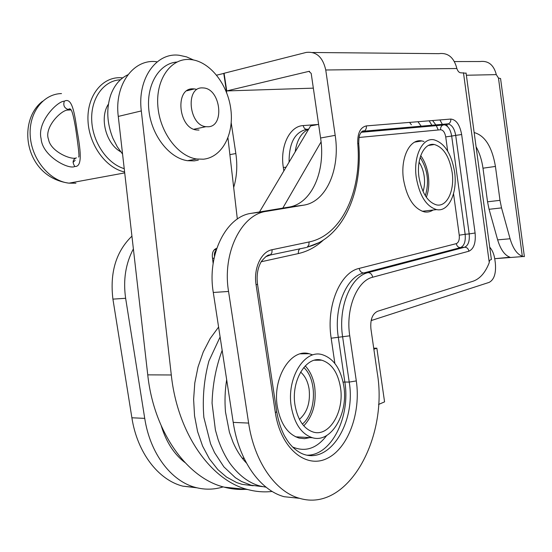 <?xml version="1.0" encoding="UTF-8"?>
<svg xmlns="http://www.w3.org/2000/svg" width="552" height="552" viewBox="0 0 552 552"><rect width="100%" height="100%" fill="white"/><g stroke="black" fill="none" stroke-linecap="round" stroke-linejoin="round"><path stroke-width="0.83" d="M216.653 75.162L224.098 73.354M133.384 248.897C125.608 263.573 123.027 280.03 125.635 298.287L144.727 418.368C150.123 453.765 171.403 481.399 195.739 487.499C204.985 489.9 214.135 489.693 223.201 486.878M233.682 187.466C236.87 176.854 237.595 165.545 235.842 153.539L229.88 154.629M223.753 73.354L226.679 92.764M231.212 122.834L235.842 153.539M373.711 348.215L376.85 348.167L373.856 349.243M131.928 236.139C116.065 251.512 109.724 272.509 112.918 299.129L131.887 417.781C137.241 452.757 158.486 480.095 182.85 486.153L195.739 487.499M196.926 487.802L182.85 486.153M378.534 404.471L384.571 401.863L376.85 348.167M244.143 458.533L242.142 458.056M343.806 386.048C348.533 413.42 331.276 443.491 312.466 437.743C301.482 434.107 294.416 423.743 291.27 406.645C286.385 378.175 304.504 349.174 322.12 354.625C333.553 358.303 340.784 368.777 343.806 386.048M321.726 360.187C331.6 363.361 337.845 372.421 340.467 387.359C344.565 411.109 329.578 437.06 313.377 432.106C303.848 428.959 297.728 419.982 295.01 405.175C290.8 380.604 306.429 355.453 321.726 360.187L314.502 360.235M305.221 365.879C310.155 371.089 313.322 378.127 314.709 386.993C316.524 403.174 312.88 416.118 303.772 425.827M300.585 372.076C305.056 375.891 307.899 381.57 309.113 389.119C310.486 402.367 307.257 412.441 299.419 419.341M303.752 367.508C317.241 379.376 316.544 412.572 302.372 424.102M454.572 171.844C457.746 192.558 448.783 212.278 436.632 209.608C426.42 206.565 419.651 195.953 416.311 177.765C413.027 156.526 422.377 137.275 433.982 139.801C444.519 142.968 451.384 153.649 454.572 171.844M434.32 144.507C443.415 147.239 449.349 156.478 452.122 172.224C454.869 190.178 447.092 207.214 436.611 204.916C427.759 202.273 421.894 193.083 419.009 177.344C416.18 158.997 424.246 142.312 434.32 144.507L428.407 145.473M420.714 155.65C424.605 161.018 427.138 167.663 428.304 175.584C429.359 183.692 428.704 190.909 426.33 197.257M419.071 162.164C421.673 166.055 423.377 170.747 424.177 176.226C424.916 181.836 424.536 186.914 423.039 191.468M420.141 157.396C427.683 169.388 429.408 182.167 425.323 195.739M312.66 52.495L438.771 53.654C447.327 52.544 453.157 56.78 456.262 66.378L456.856 68.517L325.749 69.987C322.796 57.063 316.268 51.212 306.167 52.433L224.084 73.271L226.748 90.928L313.336 88.147M325.749 69.987L335.188 135.344L320.588 138.014L311.197 73.423L308.92 71.36L226.748 90.928M456.856 68.517C457.739 71.029 458.912 72.443 460.375 72.76L466.102 73.223M491.37 259.35L489.514 260.489L489.127 262.952C485.242 272.764 479.874 278.863 473.023 281.237L377.561 311.28C372.4 313.826 370.178 319.649 370.909 328.75L377.237 372.71C388.484 437.481 347.884 512.918 299.529 498.311C275.62 491.956 254.306 461.879 248.628 423.08L233.22 422.383L213.286 292.47C206.841 254.403 226.382 216.274 251.346 213.32L288.82 207.117C311.77 203.729 325.818 171.127 320.588 138.014M335.188 135.344C340.439 168.843 326.529 201.784 303.69 205.158L266.381 211.354C241.514 214.286 222.07 252.878 228.556 291.456L248.628 423.08M524.359 256.501L500.567 78.543L498.47 78.039L496.282 74.623L495.765 72.747C493.026 64.329 487.796 60.582 480.061 61.52L454.42 61.562M474.168 132.673L474.423 132.632C485.084 135.737 492.087 147.005 495.434 166.442L499.995 200.341L501.533 207.897L510.076 238.761C512.974 248.483 517.051 254.32 522.316 256.273L524.372 256.632M499.995 200.341L487.54 201.797L482.986 168.194C481.848 160.073 479.543 152.925 476.079 146.756M487.54 201.797L489.079 209.291L497.649 239.872C500.554 249.511 504.666 255.293 509.979 257.225L494.723 258.702L523.206 256.521M299.246 498.283L284.19 496.717C260.192 490.39 238.864 460.678 233.22 422.383M312.253 354.736L309.141 353.728C291.021 348.202 272.322 377.623 277.311 406.52C280.526 423.86 287.785 434.383 299.08 438.081L304.531 438.667L309.941 437.605M423.998 141.471L421.818 140.932C409.839 138.393 400.152 157.982 403.512 179.572C406.934 198.058 413.917 208.835 424.447 211.906C427.524 212.423 430.401 211.795 433.072 210.022M272.184 491.452C264.091 492.37 255.955 491.728 247.758 489.534C211.009 480.53 177.482 433.52 171.299 374.981L141.312 110.931C137.11 78.543 156.547 51.888 179.448 55.317L186.555 56.884L193.51 59.961M227.941 137.931L237.332 219.054M216.777 248.276L216.032 248.566C213.327 249.939 212.099 252.671 212.354 256.777L213.141 263.49M245.743 489.334C238.574 489.783 231.385 489.058 224.167 487.147C187.287 478.218 153.822 432.14 147.75 374.856L118.273 116.424C114.133 84.739 133.625 58.512 156.575 61.727M214.493 256.314C214.121 253.761 214.659 251.767 216.115 250.311M321.071 141.898L282.79 208.111M489.7 247.061L490.804 248.538C492.853 251.353 494.199 255.017 494.847 259.523L495.344 263.187C496.213 273.309 494.157 279.705 489.169 282.376L371.71 320.408L371.496 319.049M259.495 211.968L310.576 125.932L318.601 124.372M214.19 249.877L216.322 249.656M371.71 320.408L371.151 320.429M208.104 126.774L205.924 126.691C188.894 125.318 185.224 87.244 202.184 87.885L203.812 87.968C220.752 89.314 224.85 126.532 208.104 126.774M122.572 154.111L117.231 146.722L112.925 138.31C106.909 123.227 106.17 108.792 110.724 94.999C114.354 85.229 120.081 78.487 127.905 74.761M120.674 151.765C105.998 143.796 99.208 117.79 108.427 104.128M124.234 168.65C107.323 163.785 92.543 142.354 91.715 120.301C90.728 98.228 103.831 80.433 120.433 79.792M124.614 171.982C106.184 168.16 89.258 145.369 88.023 121.288C86.595 97.186 101.126 77.756 119.266 77.694L122.765 77.846M74.824 166.483C68.476 169.919 42.235 155.871 41.131 138.773C36.729 122.178 57.346 101.071 64.322 101.195C71.967 97.021 74.451 112.504 77.073 130.327C80.116 147.832 83.214 167.159 74.824 166.483C72.16 162.329 72.685 159.452 76.39 157.851C71.581 160.356 50.515 151.6 48.555 139.442C44.043 128.485 59.119 111.939 66.778 110.117L70.67 109.213M73.078 162.329L75.21 160.287M199.017 130.058L196.664 129.975C178.434 128.554 174.556 88.161 192.717 88.831L194.442 88.913L186.914 90.77M196.353 89.32L194.442 88.913M198.313 160.142L194.311 160.873L187.521 160.701C169.395 158.224 151.496 135.564 148.874 110.221C146.059 84.863 159.231 63.239 176.992 62.024M203.467 159.197L196.684 159.004C178.186 156.451 159.983 132.597 157.886 106.515C155.567 80.413 169.933 59.133 188.225 59.437L191.316 59.623C210.395 61.817 228.004 84.904 230.902 109.765C234.013 134.626 221.987 157.32 203.467 159.197M161.308 426.006C166.255 442.083 174.115 454.248 184.892 462.493M318.104 124.469L303.227 125.58C289.759 126.022 279.85 146.101 283.328 167.518L283.838 170.968M144.727 418.368L131.887 417.781M125.635 298.287L112.918 299.129M308.63 129.209C301.337 132.583 296.852 140.139 295.175 151.876M308.658 129.161L307.153 129.278C295.023 131.755 289.007 142.699 289.089 162.122M283.328 167.518L286.102 167.146M303.227 125.58C303.807 128.167 305.118 129.403 307.153 129.278M463.466 72.726L489.148 261.689M372.683 277.228C357.013 280.685 345.462 308.872 349.747 335.816L356.302 380.914C361.049 412.682 348.236 448.479 326.97 458.498C305.808 469.027 280.561 448.183 275.344 412.62L256.073 284.735C253.354 268.348 261.262 251.567 272.115 249.711L309.099 241.955C341.929 235.38 361.967 190.723 357.737 143.389C357.475 133.073 360.352 127.243 366.376 125.897L450.791 119.059C456.2 119.632 459.823 124.786 461.651 134.529L475.099 233.006C475.934 242.783 473.871 248.855 468.91 251.208L372.683 277.228C372.02 274.289 370.475 272.757 368.06 272.64C350.768 276.31 337.9 307.278 342.64 336.955L349.216 382.081L344.841 382.032C350.575 416.311 331.828 455.338 307.278 455.193M496.282 74.623L466.371 75.244M498.47 78.039L522.316 256.273M308.92 71.36L309.575 71.346M303.69 205.158L288.82 207.117M266.381 211.354L251.346 213.32M228.556 291.456L213.286 292.47M495.434 166.442L482.986 168.194M501.533 207.897L489.079 209.291M510.076 238.761L497.649 239.872M509.241 256.963L509.323 257.584M446.582 124.276L447.472 126.456M432.582 120.529L435.99 125.104M436.19 125.449L438.26 129.982M453.537 193.711L459.243 235.193C459.63 239.754 458.65 242.569 456.297 243.639L359.193 268.403C340.239 272.267 325.984 305.898 331.172 338.203L334.871 363.464M326.722 435.487C316.779 448.514 305.408 452.35 292.622 447.003M261.186 261.765L298.287 253.589C307.602 251.464 315.972 246.951 323.389 240.058M359.035 137.469L440.606 129.761C443.152 129.989 444.857 132.37 445.726 136.903L447.686 151.138M359.193 268.403C359.849 271.315 361.374 272.833 363.768 272.957C346.442 276.628 333.539 307.492 338.272 337.065L344.841 382.032L343.102 382.108M331.172 338.203L349.747 335.816M456.297 243.639C456.87 246.206 458.291 247.517 460.554 247.586L363.768 272.957L368.06 272.64L464.611 247.234L460.554 247.586C464.225 245.881 465.757 241.452 465.15 234.296L459.243 235.193M445.726 136.903L451.674 136.054L465.15 234.296L469.186 233.91C469.8 241.086 468.275 245.53 464.611 247.234C466.888 247.296 468.324 248.621 468.91 251.208M440.606 129.761C440.427 127.595 441.151 126.035 442.787 125.076L444.512 124.814C448.134 125.884 450.522 129.623 451.674 136.054L455.697 135.378L469.186 233.91L475.099 233.006M361.408 132.031L448.548 124.103C452.164 125.173 454.544 128.933 455.697 135.378L461.651 134.529M298.287 253.589L298.501 250.718L299.908 248.642M356.302 380.914L349.216 382.081C355.826 420.238 331.662 462.824 304.704 454.641C300.578 453.406 296.472 450.784 292.387 446.768C289.669 443.67 289 443.525 284.342 435.576C280.795 428.607 278.256 420.665 276.731 411.744L276.683 411.433M275.344 412.62L276.731 411.744L257.508 284.121M256.073 284.735L257.529 284.245C256.383 275.386 257.66 267.796 261.365 261.475C265.477 256.452 268.479 254.293 270.356 254.996L265.698 256.728M272.115 249.711L271.881 252.816L270.356 254.996L305.863 247.586M309.099 241.955L308.851 244.936L307.333 247.041C342.847 238.478 362.926 192.462 358.745 143.589L358.752 143.72M306.595 247.427L318.987 242.632M357.737 143.389L358.745 143.589C358.876 134.674 359.794 134.702 361.16 132.321C362.533 130.872 363.513 130.479 364.12 131.155L448.548 124.103L442.787 125.076L361.194 132.28M361.47 131.956L363.195 131.473L361.677 131.749M366.376 125.897C366.59 128.326 365.838 130.086 364.12 131.155L448.583 123.786C450.232 122.813 450.97 121.24 450.791 119.059M439.916 119.936L442.456 124.538M141.312 110.931L118.273 116.424M171.299 374.981L147.75 374.856M212.541 258.343L214.079 258.191M75.928 183.188L69.007 183.16C50.239 181.235 32.14 160.211 30.298 136.834C28.242 113.457 42.932 93.874 61.5 93.571M64.322 101.195C63.011 105.315 64.294 108.082 68.158 109.496L68.62 109.503M244.012 458.257L242.452 458.139M312.466 437.743L295.637 436.818M436.632 209.608L422.176 211.285M284.19 496.717L299.529 498.311M491.397 259.592L466.067 72.995M300.426 353.832L309.141 353.728M414.718 142.119L421.818 140.932M268.493 255.334L269.845 255.045M247.758 489.534L224.167 487.147M253.244 485.746L242.066 484.346L236.684 482.586L226.444 477.011L217.833 469.586L209.401 458.864L202.591 446.071L197.588 431.588L194.552 415.856L193.614 399.441L194.794 382.957L198.037 366.963L203.226 352.01L210.16 338.569L218.592 327.06M262.462 486.636L251.222 485.236L241.562 481.503L235.421 477.728L223.884 466.875L214.535 452.592L210.581 443.836L203.847 417.346C202.315 398.102 204.005 379.327 208.925 361.015L220.11 336.955M266.105 487.216L260.53 486.146C251.629 483.897 240.679 477.887 229.998 463.459C225.34 456.725 221.393 448.783 218.143 439.627L215.397 429.994L212.058 403.146C212.61 384.502 215.977 366.907 222.166 350.361M246.447 463.018C241.231 457.691 236.767 450.798 233.047 442.324L229.446 432.368L225.499 412.02C224.581 401.228 224.968 390.443 226.665 379.672M429.125 120.812L432.043 125.449M409.543 122.399L411.392 124.759M417.94 121.716L421.335 126.387M193.876 129.237L205.924 126.691M42.49 101.299C16.608 121.136 24.516 177.151 69.007 183.16L124.717 172.907M78.57 156.989C79.585 157.762 78.55 147.812 75.465 127.146C72.464 110.255 71.015 107.267 68.158 109.496L66.778 110.117L71.194 109.917M196.684 159.004L187.521 160.701"/></g></svg>
